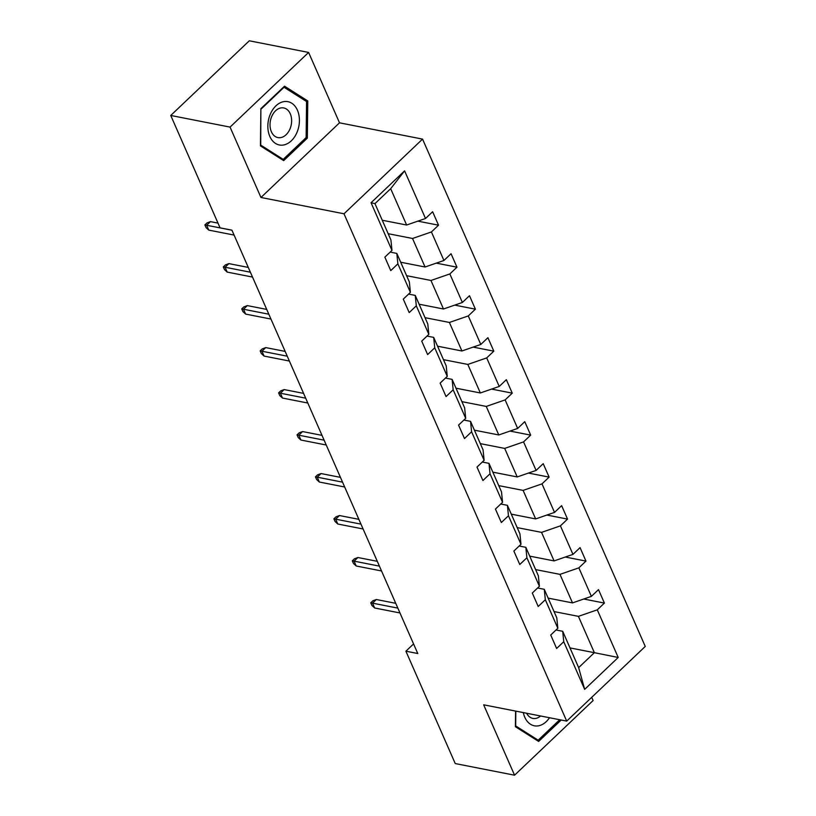 <?xml version="1.0" encoding="UTF-8"?>
<svg xmlns="http://www.w3.org/2000/svg" width="816" height="816" viewBox="0 0 816 816"><rect width="100%" height="100%" fill="white"/><g stroke="black" fill="none" stroke-linecap="round" stroke-linejoin="round"><path stroke-width="1.22" d="M308.611 52.438L230.061 127.102L260.957 197.482L339.507 122.818L308.611 52.438L249.298 40.8L170.748 115.464L220.065 227.837L231.928 230.163L417.772 653.524L405.909 651.199L455.236 763.562L514.559 775.2L593.11 700.536L591.712 697.343M339.507 122.818L422.555 139.108L645.252 646.445L566.702 721.109L344.005 213.782L422.555 139.108M230.061 127.102L170.748 115.464M382.265 220.238L406.623 225.022L390.68 188.69L404.593 170.86L425.513 218.504L432.623 211.742L438.529 225.196L417.863 221.146M406.623 225.022L425.513 218.504M400.697 262.232L425.054 267.005L412.529 238.476L431.419 231.958L438.529 225.196M431.419 231.958L443.935 260.488L451.054 253.725L456.96 267.189L436.285 263.129M419.128 304.215L443.486 308.999L430.96 280.469L449.851 273.941L456.96 267.189M449.851 273.941L462.366 302.471L469.486 295.718L475.391 309.172L454.716 305.113M437.56 346.198L461.917 350.982L449.392 322.453L468.282 315.935L475.391 309.172M468.282 315.935L480.797 344.464L487.917 337.702L493.823 351.155L473.147 347.106M455.981 388.192L480.349 392.965L467.823 364.436L486.703 357.918L493.823 351.155M486.703 357.918L499.229 386.447L506.348 379.685L512.254 393.149L491.579 389.089M474.412 430.175L498.78 434.959L486.254 406.429L505.135 399.901L512.254 393.149M505.135 399.901L517.66 428.431L524.77 421.678L530.686 435.132L510.01 431.072M492.844 472.158L517.211 476.942L504.686 448.412L523.566 441.895L530.686 435.132M523.566 441.895L536.092 470.424L543.201 463.661L549.117 477.115L528.442 473.066M511.275 514.151L535.643 518.925L523.117 490.396L541.997 483.878L549.117 477.115M541.997 483.878L554.523 512.407L561.632 505.645L567.538 519.098L546.873 515.049M529.706 556.135L554.074 560.908L541.549 532.379L560.429 525.861L567.538 519.098M560.429 525.861L572.954 554.39L580.064 547.628L585.97 561.092L565.304 557.032M548.138 598.118L572.506 602.902L559.98 574.372L578.86 567.854L585.97 561.092M578.86 567.854L591.386 596.374L598.495 589.621L604.401 603.075L583.736 599.015M569.996 647.914L594.364 652.688L578.411 616.355L597.292 609.838L604.401 603.075M597.292 609.838L618.202 657.472L584.664 689.357L563.744 641.723L556.634 648.485L550.729 635.021L557.838 628.259L545.323 599.729L538.203 606.492L532.297 593.038L539.407 586.276L526.891 557.746L519.772 564.509L513.866 551.055L520.975 544.292L508.46 515.763L501.34 522.526L495.434 509.062L502.554 502.309L490.028 473.78L482.909 480.532L477.003 467.078L484.123 460.316L471.597 431.786L464.488 438.549L458.572 425.095L465.691 418.333L453.166 389.803L446.056 396.566L440.14 383.102L447.26 376.349L434.734 347.82L427.625 354.572L421.719 341.119L428.828 334.356L416.303 305.827L409.193 312.589L403.288 299.135L410.397 292.373L397.871 263.843L390.762 270.606L384.856 257.142L391.966 250.39L371.056 202.745L404.593 170.86M410.397 292.373L409.346 281.938L396.821 253.409L390.16 252.103M396.821 253.409L397.871 263.843M388.171 233.702L412.529 238.476M425.054 267.005L443.935 260.488M428.828 334.356L427.778 323.932L415.252 295.402L408.592 294.086M415.252 295.402L416.303 305.827M406.603 275.686L430.96 280.469M443.486 308.999L462.366 302.471M447.26 376.349L446.209 365.915L433.684 337.385L427.023 336.08M433.684 337.385L434.734 347.82M425.034 317.669L449.392 322.453M461.917 350.982L480.797 344.464M465.691 418.333L464.641 407.898L452.115 379.369L445.444 378.063M452.115 379.369L453.166 389.803M443.465 359.662L467.823 364.436M480.349 392.965L499.229 386.447M484.123 460.316L483.072 449.891L470.546 421.362L463.876 420.046M470.546 421.362L471.597 431.786M461.897 401.645L486.254 406.429M498.78 434.959L517.66 428.431M502.554 502.309L501.503 491.875L488.978 463.345L482.307 462.04M488.978 463.345L490.028 473.78M480.328 443.629L504.686 448.412M517.211 476.942L536.092 470.424M520.975 544.292L519.935 533.858L507.409 505.328L500.738 504.023M507.409 505.328L508.46 515.763M498.749 485.622L523.117 490.396M535.643 518.925L554.523 512.407M539.407 586.276L538.366 575.851L525.841 547.322L519.17 546.006M525.841 547.322L526.891 557.746M517.181 527.605L541.549 532.379M554.074 560.908L572.954 554.39M557.838 628.259L556.787 617.834L544.272 589.305L537.601 587.999M544.272 589.305L545.323 599.729M535.612 569.588L559.98 574.372M572.506 602.902L591.386 596.374M584.664 689.357L578.646 667.621L562.703 631.288L556.033 629.983M562.703 631.288L563.744 641.723M260.957 197.482L344.005 213.782M566.702 721.109L483.664 704.82L514.559 775.2M413.559 643.926L405.909 651.199M390.68 188.69L374.962 203.623L390.915 239.955L391.966 250.39M554.044 611.572L578.411 616.355M578.646 667.621L594.364 652.688L618.202 657.472M371.056 202.745L374.962 203.623M515.59 711.083L515.406 726.709L538.631 741.438L561.163 720.028M283.682 160.63L307.336 138.139L307.765 100.929L284.529 86.2L260.875 108.681L260.447 145.901L283.682 160.63M305.857 137.853L307.336 138.139M304.623 100.307L307.765 100.929M395.74 603.32L376.339 599.515L372.514 603.146L397.841 608.114M374.646 607.991L371.933 605.503L370.75 602.81L372.514 603.146L374.646 607.991L399.973 612.959M370.75 602.81L372.871 600.79L376.339 599.515M377.308 561.326L357.908 557.522L354.083 561.153L379.409 566.131M356.215 565.998L353.501 563.509L352.318 560.816L354.083 561.153L356.215 565.998L381.541 570.965M352.318 560.816L354.44 558.807L357.908 557.522M358.877 519.343L339.476 515.539L335.651 519.17L360.978 524.137M337.783 524.015L335.07 521.526L333.887 518.833L335.651 519.17L337.783 524.015L363.11 528.982M333.887 518.833L336.019 516.814L339.476 515.539M523.331 712.603A22.073 15.504 101.1 0 0 538.336 725.842A22.073 15.504 101.1 0 0 549.505 717.733M526.657 713.255A15.116 10.608 101.1 0 0 532.868 718.406A15.116 10.608 101.1 0 0 535.612 718.447A15.116 10.608 101.1 0 0 540.569 715.979M559.694 719.732L538.172 740.194L515.671 725.914L515.834 711.134M535.99 739.765L538.172 740.194M283.376 145.034A22.073 15.504 101.1 0 0 299.421 120.707A22.073 15.504 101.1 0 0 283.876 101.612A22.073 15.504 101.1 0 0 267.842 125.929A22.073 15.504 101.1 0 0 283.376 145.034M280.653 137.629A15.116 10.608 101.1 0 0 291.526 122.9A15.116 10.608 101.1 0 0 283.733 107.936A15.116 10.608 101.1 0 0 280.99 107.906A15.116 10.608 101.1 0 0 270.127 122.645A15.116 10.608 101.1 0 0 277.909 137.598A15.116 10.608 101.1 0 0 280.653 137.629M261.12 109.048L284.039 87.261L306.551 101.531L306.133 137.588L283.213 159.375L260.712 145.105L260.875 108.997M283.519 87.159L284.039 87.261M281.03 158.947L283.213 159.375M340.445 477.36L321.045 473.555L317.22 477.187L342.547 482.154M319.352 482.032L316.639 479.543L315.455 476.85L317.22 477.187L319.352 482.032L344.678 486.999M315.455 476.85L317.587 474.83L321.045 473.555M322.014 435.367L302.614 431.562L298.789 435.193L324.115 440.171M300.92 440.038L298.207 437.549L297.034 434.867L298.789 435.193L300.92 440.038L326.247 445.016M297.034 434.867L299.156 432.847L302.614 431.562M303.583 393.383L284.182 389.579L280.357 393.21L305.684 398.177M282.489 398.055L279.776 395.566L278.603 392.873L280.357 393.21L282.489 398.055L307.816 403.022M278.603 392.873L280.724 390.854L284.182 389.579M285.151 351.4L265.751 347.596L261.936 351.227L287.252 356.194M264.058 356.072L261.355 353.583L260.171 350.89L261.936 351.227L264.058 356.072L289.384 361.039M260.171 350.89L262.293 348.871L265.751 347.596M266.72 309.417L247.319 305.602L243.505 309.244L268.831 314.211M245.626 314.089L242.923 311.6L241.74 308.907L243.505 309.244L245.626 314.089L270.953 319.056M241.74 308.907L243.862 306.887L247.319 305.602M248.288 267.424L228.888 263.619L225.073 267.25L250.4 272.218M227.195 272.095L224.492 269.606L223.309 266.914L225.073 267.25L227.195 272.095L252.521 277.063M223.309 266.914L225.43 264.894L228.888 263.619M217.994 223.115L210.457 221.636L206.642 225.267L231.968 230.234M208.763 230.112L206.06 227.623L204.877 224.93L206.642 225.267L208.763 230.112L234.09 235.079M204.877 224.93L206.999 222.911L210.457 221.636"/></g></svg>
